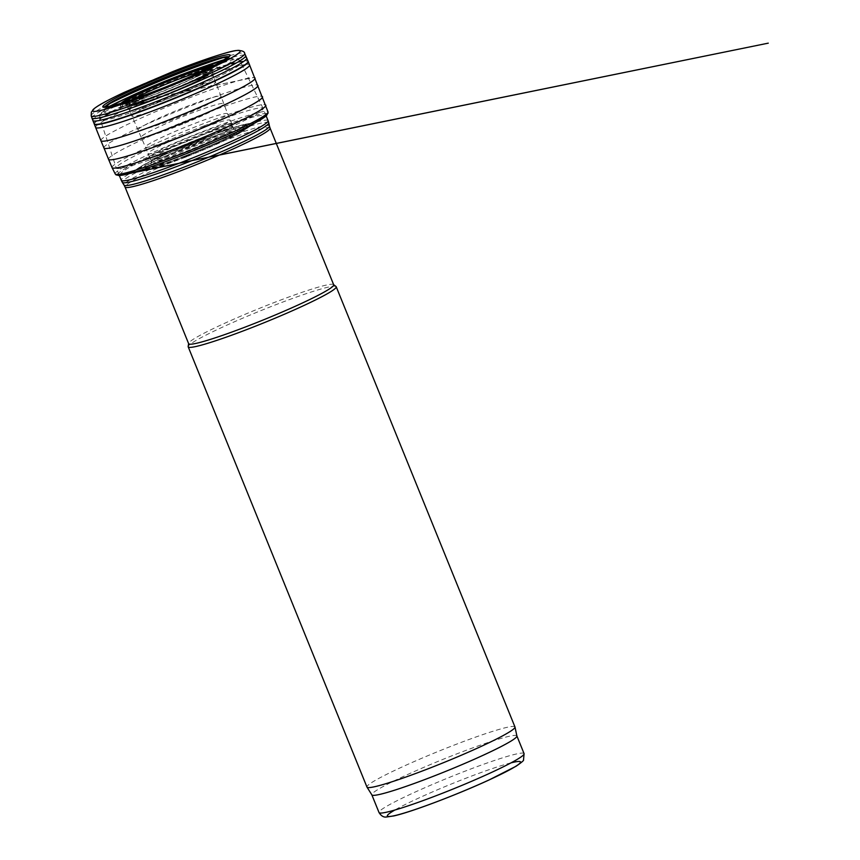 <?xml version="1.0" encoding="UTF-8"?>
<svg xmlns="http://www.w3.org/2000/svg" width="860" height="860" viewBox="0 0 860 860"><rect width="100%" height="100%" fill="white"/><g stroke="black" fill="none" stroke-linecap="round" stroke-linejoin="round"><path stroke-width="0.64" stroke-dasharray="4.3 3.22" d="M333.691 284.789A78.271 6.085 -22.1 0 0 333.519 284.563A78.271 6.085 -22.1 0 0 275.082 302.183A78.271 6.085 -22.1 0 0 188.619 343.398A78.271 6.085 -22.1 0 0 188.641 343.677M336.034 286.509A79.872 6.203 -22.1 0 0 276.404 304.494A79.872 6.203 -22.1 0 0 188.168 346.548M514.957 726.947A79.872 6.203 -22.1 0 0 455.155 744.706A79.872 6.203 -22.1 0 0 366.951 787.05M516.892 735.956L516.881 735.923A78.271 6.085 -22.1 0 0 458.272 753.317A78.271 6.085 -22.1 0 0 371.832 794.812L371.842 794.855M203.777 126.001A79.228 6.16 -22.1 0 0 116.272 167.99A79.228 6.16 -22.1 0 0 116.283 168.012A79.228 6.16 -22.1 0 0 192.006 143.91A79.228 6.16 -22.1 0 0 263.096 108.392A79.228 6.16 -22.1 0 0 263.085 108.371A79.228 6.16 -22.1 0 0 203.777 126.001M106.651 101.071A79.657 6.192 157.9 0 1 223.331 53.696M179.256 156.681A77.217 5.998 157.9 0 1 178.729 156.896A77.217 5.998 157.9 0 1 132.472 172.72A77.217 5.998 157.9 0 1 128.172 173.774A77.217 5.998 157.9 0 1 190.189 139.438A77.217 5.998 157.9 0 1 258.591 120.819A77.217 5.998 157.9 0 1 254.775 123.055A77.217 5.998 157.9 0 1 179.256 156.681M184.513 156.574A63.447 4.934 157.9 0 1 182.266 157.445A63.447 4.934 157.9 0 1 141.083 171.237A63.447 4.934 157.9 0 1 138.922 167.732A63.447 4.934 157.9 0 1 191.683 143.115A63.447 4.934 157.9 0 1 246.669 123.98A63.447 4.934 157.9 0 1 247.572 128A63.447 4.934 157.9 0 1 184.513 156.574M184.739 156.24A62.619 4.87 157.9 0 1 182.352 157.176A62.619 4.87 157.9 0 1 138.213 168.216A62.619 4.87 157.9 0 1 139.567 167.324A62.619 4.87 157.9 0 1 191.651 143.018A62.619 4.87 157.9 0 1 245.917 124.141A62.619 4.87 157.9 0 1 247.519 123.829A62.619 4.87 157.9 0 1 238.833 132.526A62.619 4.87 157.9 0 1 184.739 156.24M184.889 156.004A62.06 4.827 157.9 0 1 182.395 156.971A62.06 4.827 157.9 0 1 138.653 167.915A62.06 4.827 157.9 0 1 191.619 142.943A62.06 4.827 157.9 0 1 246.992 123.915A62.06 4.827 157.9 0 1 184.889 156.004M185.384 155.789A60.608 4.708 157.9 0 1 182.696 156.832A60.608 4.708 157.9 0 1 137.879 170.656A60.608 4.708 157.9 0 1 191.694 143.147A60.608 4.708 157.9 0 1 249.454 125.345A60.608 4.708 157.9 0 1 185.384 155.789M187.061 156.477A56.782 4.418 157.9 0 1 183.954 157.681L187.061 156.477M190.049 154.434A47.569 3.698 157.9 0 1 185.566 156.187A47.569 3.698 157.9 0 1 150.951 165.367A47.569 3.698 157.9 0 1 151.177 165.195A47.569 3.698 157.9 0 1 192.629 145.437A47.569 3.698 157.9 0 1 236.124 130.698A47.569 3.698 157.9 0 1 236.392 130.677A47.569 3.698 157.9 0 1 190.049 154.434M214.387 65.36A50.783 3.945 157.9 0 1 211.743 68.725A50.783 3.945 157.9 0 1 209.926 69.821A50.783 3.945 157.9 0 1 170.087 88.204A50.783 3.945 157.9 0 1 158.971 92.611A50.783 3.945 157.9 0 1 127.506 103.286A50.783 3.945 157.9 0 1 125.442 103.77A50.783 3.945 157.9 0 1 121.206 103.211M225.664 59.2A64.081 4.977 157.9 0 1 221.633 62.124A64.081 4.977 157.9 0 1 164.798 88.322A64.081 4.977 157.9 0 1 155.52 91.966A64.081 4.977 157.9 0 1 113.746 105.931A64.081 4.977 157.9 0 1 108.822 106.64M227.029 58.319A64.876 5.042 157.9 0 1 164.572 88.644A64.876 5.042 157.9 0 1 155.434 92.235A64.876 5.042 157.9 0 1 107.231 106.962M227.653 57.899A65.414 5.085 157.9 0 1 164.432 88.892A65.414 5.085 157.9 0 1 155.391 92.439A65.414 5.085 157.9 0 1 106.489 107.091M109.338 103.931A65.414 5.085 157.9 0 1 110.327 103.275M222.224 57.835A65.414 5.085 157.9 0 1 223.396 57.609M228.835 57.018A66.833 5.192 157.9 0 1 228.738 57.813A66.833 5.192 157.9 0 1 163.927 89.096A66.833 5.192 157.9 0 1 155.101 92.557A66.833 5.192 157.9 0 1 105.651 107.801A66.833 5.192 157.9 0 1 105.028 107.296M524.073 753.629A78.271 6.085 -22.1 0 0 465.454 771.022A78.271 6.085 -22.1 0 0 379.023 812.528M511.023 762.852A71.885 5.59 -22.1 0 0 466.722 777.913A71.885 5.59 -22.1 0 0 394.804 810.045M177.268 83.194A41.291 3.214 -22.1 0 0 133.73 105.264A41.291 3.214 -22.1 0 0 198.8 80.184A41.291 3.214 -22.1 0 0 177.268 83.194M177.515 82.495A43.473 3.376 -22.1 0 0 130.709 105.844A43.473 3.376 -22.1 0 0 171.065 92.321A43.473 3.376 -22.1 0 0 209.41 73.885A43.473 3.376 -22.1 0 0 177.515 82.495M177.794 79.195A50.224 3.902 -22.1 0 0 123.732 106.156A50.224 3.902 -22.1 0 0 170.334 90.536A50.224 3.902 -22.1 0 0 214.634 69.241A50.224 3.902 -22.1 0 0 177.794 79.195M177.977 78.561A52.073 4.042 -22.1 0 0 123.077 106.403A52.073 4.042 -22.1 0 0 205.131 74.766A52.073 4.042 -22.1 0 0 177.977 78.561M111.144 106.092A69.681 5.418 -22.1 0 0 170.42 90.741A69.681 5.418 -22.1 0 0 223.611 60.426M184.223 79.528A76.389 5.934 -22.1 0 0 99.846 120.002A76.389 5.934 -22.1 0 0 172.871 96.793A76.389 5.934 -22.1 0 0 241.413 62.522A76.389 5.934 -22.1 0 0 184.223 79.528M268.094 120.68A79.228 6.16 -22.1 0 0 208.765 138.288A79.228 6.16 -22.1 0 0 121.271 180.299M268.772 122.883A79.034 6.138 -22.1 0 0 209.56 140.374A79.034 6.138 -22.1 0 0 122.313 182.352M269.449 126.087A78.464 6.095 -22.1 0 0 210.668 143.448A78.464 6.095 -22.1 0 0 124.055 185.126M270.083 128.129A78.271 6.085 -22.1 0 0 211.474 145.523A78.271 6.085 -22.1 0 0 125.033 187.028M91.192 115.82A82.84 6.439 157.9 0 1 109.962 103.522M222.675 57.76A82.84 6.439 157.9 0 1 244.702 53.492M91.934 118.035L91.934 118.035A82.99 6.45 157.9 0 1 108.951 106.608M125.678 98.481A82.99 6.45 157.9 0 1 207.883 65.102M225.546 59.265A82.99 6.45 157.9 0 1 245.713 55.588L245.713 55.588M92.869 120.507A83.044 6.45 157.9 0 1 167.388 83.28A83.044 6.45 157.9 0 1 246.766 58.018M94.181 123.797A83.065 6.461 157.9 0 1 168.721 86.57A83.065 6.461 157.9 0 1 248.121 61.297M94.267 123.947A83.076 6.461 157.9 0 1 168.85 86.881A83.076 6.461 157.9 0 1 248.153 61.458M95.61 127.42A83.108 6.461 157.9 0 1 170.183 90.171A83.108 6.461 157.9 0 1 249.615 64.887M100.899 140.653A83.183 6.461 157.9 0 1 175.548 103.361A83.183 6.461 157.9 0 1 255.044 78.056M103.942 147.952A83.119 6.461 157.9 0 1 178.525 110.693A83.119 6.461 157.9 0 1 257.968 85.419M108.532 159.283A83.119 6.461 157.9 0 1 183.115 122.023A83.119 6.461 157.9 0 1 262.569 96.739M112.069 167.603A82.979 6.45 157.9 0 1 186.523 130.397A82.979 6.45 157.9 0 1 265.837 105.167M115.219 173.967A82.463 6.407 157.9 0 1 189.178 136.955A82.463 6.407 157.9 0 1 268.008 111.918M117.422 174.472A80.786 6.278 157.9 0 1 189.899 138.718A80.786 6.278 157.9 0 1 266.783 113.821M186.383 156.66A58.673 4.558 157.9 0 1 183.535 157.767A58.673 4.558 157.9 0 1 140.148 171.14A58.673 4.558 157.9 0 1 192.253 144.501A58.673 4.558 157.9 0 1 248.164 127.28A58.673 4.558 157.9 0 1 186.383 156.66M186.663 156.724A57.985 4.504 157.9 0 1 183.739 157.864L186.663 156.724M187.985 155.897A53.954 4.192 157.9 0 1 184.47 157.262L187.985 155.897M188.383 155.66A52.739 4.096 157.9 0 1 184.696 157.1L188.383 155.66M189.695 154.854A48.773 3.795 157.9 0 1 185.416 156.531L189.695 154.854M189.942 149.833A44.494 3.462 157.9 0 1 184.577 151.93A44.494 3.462 157.9 0 1 151.252 161.809A44.494 3.462 157.9 0 1 191.178 141.878A44.494 3.462 157.9 0 1 233.705 128.323A44.494 3.462 157.9 0 1 189.942 149.833M189.35 147.565A44.365 3.451 157.9 0 1 183.728 149.769A44.365 3.451 157.9 0 1 150.511 159.616A44.365 3.451 157.9 0 1 190.318 139.75A44.365 3.451 157.9 0 1 232.716 126.237A44.365 3.451 157.9 0 1 189.35 147.565M188.63 144.975A44.322 3.44 157.9 0 1 182.728 147.286A44.322 3.44 157.9 0 1 149.543 157.143A44.322 3.44 157.9 0 1 189.307 137.278A44.322 3.44 157.9 0 1 231.673 123.786A44.322 3.44 157.9 0 1 188.63 144.975M187.566 141.233A44.333 3.44 157.9 0 1 181.277 143.706A44.333 3.44 157.9 0 1 148.081 153.553A44.333 3.44 157.9 0 1 187.856 133.687A44.333 3.44 157.9 0 1 230.222 120.206A44.333 3.44 157.9 0 1 187.566 141.233M185.652 134.482A44.344 3.451 157.9 0 1 178.643 137.245A44.344 3.451 157.9 0 1 145.437 147.103A44.344 3.451 157.9 0 1 185.233 127.215A44.344 3.451 157.9 0 1 227.62 113.735A44.344 3.451 157.9 0 1 185.652 134.482M182.685 124.066A44.441 3.451 157.9 0 1 174.569 127.269A44.441 3.451 157.9 0 1 141.287 137.148A44.441 3.451 157.9 0 1 181.17 117.218A44.441 3.451 157.9 0 1 223.654 103.705A44.441 3.451 157.9 0 1 182.685 124.066M180.471 116.444A44.655 3.472 157.9 0 1 171.559 119.97A44.655 3.472 157.9 0 1 138.127 129.903A44.655 3.472 157.9 0 1 178.192 109.876A44.655 3.472 157.9 0 1 220.869 96.298A44.655 3.472 157.9 0 1 180.471 116.444M176.236 101.792A45.01 3.494 157.9 0 1 165.776 105.941A45.01 3.494 157.9 0 1 132.085 115.95A45.01 3.494 157.9 0 1 172.462 95.772A45.01 3.494 157.9 0 1 215.484 82.087A45.01 3.494 157.9 0 1 176.236 101.792M174.505 95.976A45.279 3.515 157.9 0 1 163.454 100.373A45.279 3.515 157.9 0 1 129.559 110.456A45.279 3.515 157.9 0 1 170.173 90.149A45.279 3.515 157.9 0 1 213.452 76.389A45.279 3.515 157.9 0 1 174.505 95.976M203.293 70.735A45.956 3.569 157.9 0 1 211.442 69.628A45.956 3.569 157.9 0 1 172.376 89.311A45.956 3.569 157.9 0 1 160.68 93.966A45.956 3.569 157.9 0 1 126.291 104.21A45.956 3.569 157.9 0 1 132.892 99.319M211.044 67.037A47.547 3.698 157.9 0 1 205.314 72.423A47.547 3.698 157.9 0 1 171.344 87.946A47.547 3.698 157.9 0 1 159.734 92.568A47.547 3.698 157.9 0 1 132.633 101.931A47.547 3.698 157.9 0 1 124.764 102.06M228.738 57.813L229.986 55.911A68.736 5.343 157.9 0 1 162.938 88.236A68.736 5.343 157.9 0 1 154.262 91.633A68.736 5.343 157.9 0 1 103.426 107.296L105.651 107.801M130.709 105.844C137.363 105.135 150.597 100.803 170.409 92.837L197.09 81.076L209.41 73.885L214.634 69.241C213.043 71.122 192.876 81.238 171.882 89.655L137.826 102.383L123.732 106.156L130.709 105.844M110.66 106.21L101.663 112.531L99.502 117.282L116.272 167.99M263.085 108.371L239.768 60.34L234.232 58.416L224.041 60.178M266.149 115.906L263.096 108.392M119.325 175.526L116.283 168.012M134.891 172.022L128.172 173.774M252.55 124.238L258.591 120.819M132.472 172.72L179.331 163.174M219.236 155.101L179.009 163.303M130.107 173.322L130.913 173.15M151.091 169.044L152.725 168.71M152.403 168.807L150.737 169.141M130.419 173.29L141.083 171.237M254.775 123.055L247.572 128M138.922 167.732L139.567 167.324M246.669 123.98L245.917 124.141M137.879 170.656L141.954 171.194L150.253 169.42C159.39 166.851 171.527 162.615 186.631 156.735C208.894 147.963 226.481 140.137 239.37 133.279L248.164 127.28L249.454 125.345M151.177 165.195C157.079 159.154 227.685 130.483 236.124 130.698M150.951 165.367L151.252 161.809L145.437 147.103L129.559 110.456L125.313 103.394L132.644 101.931L125.442 103.77M236.392 130.677L233.705 128.323L227.62 113.735L213.452 76.389L211.571 68.37L205.293 72.433L211.743 68.725M127.506 103.286L254.753 77.325L113.746 105.931M209.926 69.821L218.676 64.242M218.838 64.167L221.633 62.124"/><path stroke-width="1.29" d="M125.033 187.028L188.641 343.677A78.271 6.085 -22.1 0 0 263.461 319.866A78.271 6.085 -22.1 0 0 333.691 284.789L270.083 128.129A78.271 6.085 -22.1 0 1 199.843 163.217A78.271 6.085 -22.1 0 1 125.033 187.028L124.055 185.126A78.464 6.095 -22.1 0 0 199.015 161.175A78.464 6.095 -22.1 0 0 269.449 126.087L268.772 122.883A79.034 6.138 -22.1 0 1 197.822 158.229A79.034 6.138 -22.1 0 1 122.313 182.352L121.271 180.299A79.228 6.16 -22.1 0 0 196.994 156.198A79.228 6.16 -22.1 0 0 268.094 120.68L266.149 115.906M188.598 343.559L188.168 346.548A79.872 6.203 -22.1 0 0 188.2 346.838A79.872 6.203 -22.1 0 0 264.547 322.543A79.872 6.203 -22.1 0 0 336.206 286.735A79.872 6.203 -22.1 0 0 336.034 286.509L333.637 284.66M188.2 346.838L366.951 787.05A79.872 6.203 -22.1 0 0 366.994 787.126A79.872 6.203 -22.1 0 0 443.298 762.755A79.872 6.203 -22.1 0 0 514.99 727.033A79.872 6.203 -22.1 0 0 514.957 726.947L336.206 286.735M371.832 794.812A78.271 6.085 -22.1 0 0 371.875 794.887A78.271 6.085 -22.1 0 0 446.641 771.001A78.271 6.085 -22.1 0 0 516.903 735.999A78.271 6.085 -22.1 0 0 516.881 735.923M223.331 53.696A79.657 6.192 157.9 0 1 236.425 50.547A79.657 6.192 157.9 0 1 237.188 50.45A79.657 6.192 157.9 0 1 153.37 92.73A79.657 6.192 157.9 0 1 152.263 93.159A79.657 6.192 157.9 0 1 94.46 108.403A79.657 6.192 157.9 0 1 95.073 107.941A79.657 6.192 157.9 0 1 106.651 101.071M121.206 103.211A50.783 3.945 157.9 0 1 166.518 81.13A50.783 3.945 157.9 0 1 214.387 65.36M108.822 106.64A64.081 4.977 157.9 0 1 111.391 102.566A64.081 4.977 157.9 0 1 165.034 77.486A64.081 4.977 157.9 0 1 220.977 58.072A64.081 4.977 157.9 0 1 225.664 59.2M107.231 106.962A64.876 5.042 157.9 0 1 109.543 103.781A64.876 5.042 157.9 0 1 110.768 102.963A64.876 5.042 157.9 0 1 165.066 77.572A64.876 5.042 157.9 0 1 221.697 57.921A64.876 5.042 157.9 0 1 223.149 57.652A64.876 5.042 157.9 0 1 227.029 58.319M106.489 107.091A65.414 5.085 157.9 0 1 109.123 104.071A65.414 5.085 157.9 0 1 109.338 103.931M110.327 103.275A65.414 5.085 157.9 0 1 165.099 77.658A65.414 5.085 157.9 0 1 222.224 57.835M223.396 57.609A65.414 5.085 157.9 0 1 223.654 57.566A65.414 5.085 157.9 0 1 227.653 57.899M105.028 107.296A66.833 5.192 157.9 0 1 165.023 77.454A66.833 5.192 157.9 0 1 228.835 57.018M162.26 88.408A70.574 5.482 157.9 0 1 153.854 91.697L162.26 88.408M371.842 794.855L379.023 812.528A78.271 6.085 -22.1 0 0 453.833 788.717A78.271 6.085 -22.1 0 0 524.073 753.629L516.892 735.956M394.804 810.045A71.885 5.59 -22.1 0 0 456.047 794.156A71.885 5.59 -22.1 0 0 511.023 762.852M223.611 60.426A69.681 5.418 -22.1 0 0 180.761 74.992A69.681 5.418 -22.1 0 0 111.144 106.092M152.693 92.74A78.529 6.106 157.9 0 1 152.403 92.848L159.616 90.042A78.529 6.106 157.9 0 1 152.693 92.74M248.153 61.458A83.076 6.461 157.9 0 1 248.25 61.608L244.702 53.492A82.84 6.439 157.9 0 1 153.499 97.352A82.84 6.439 157.9 0 1 153.241 97.449A82.84 6.439 157.9 0 1 91.192 115.82L91.375 112.09L94.46 108.403M109.962 103.522A82.84 6.439 157.9 0 1 222.675 57.76M245.713 55.588A82.99 6.45 157.9 0 1 154.349 99.513A82.99 6.45 157.9 0 1 154.08 99.609A82.99 6.45 157.9 0 1 91.934 118.035L91.192 115.82M108.951 106.608A82.99 6.45 157.9 0 1 125.678 98.481M207.883 65.102A82.99 6.45 157.9 0 1 225.546 59.265M246.766 58.018A83.044 6.45 157.9 0 1 155.413 101.91A83.044 6.45 157.9 0 1 155.058 102.05A83.044 6.45 157.9 0 1 92.869 120.507L91.934 118.035M248.121 61.297A83.065 6.461 157.9 0 1 156.423 105.329A83.065 6.461 157.9 0 1 94.181 123.797L92.869 120.507M265.837 105.167A82.979 6.45 157.9 0 1 174.806 148.909A82.979 6.45 157.9 0 1 174.193 149.145A82.979 6.45 157.9 0 1 112.069 167.603L115.219 173.967A82.463 6.407 157.9 0 0 176.934 155.585A82.463 6.407 157.9 0 0 268.008 111.918L248.25 61.608A83.076 6.461 157.9 0 1 156.875 105.511A83.076 6.461 157.9 0 1 156.509 105.651A83.076 6.461 157.9 0 1 94.31 124.109A83.076 6.461 157.9 0 1 94.267 123.947M249.615 64.887A83.108 6.461 157.9 0 1 159.261 108.403A83.108 6.461 157.9 0 1 157.842 108.951A83.108 6.461 157.9 0 1 95.61 127.42L94.181 123.797M255.044 78.056A83.183 6.461 157.9 0 1 163.948 121.862A83.183 6.461 157.9 0 1 163.196 122.163A83.183 6.461 157.9 0 1 100.899 140.653L95.61 127.42M257.968 85.419A83.119 6.461 157.9 0 1 167.377 129.022A83.119 6.461 157.9 0 1 166.174 129.484A83.119 6.461 157.9 0 1 103.942 147.952L100.899 140.653M262.569 96.739A83.119 6.461 157.9 0 1 171.635 140.47A83.119 6.461 157.9 0 1 170.775 140.803A83.119 6.461 157.9 0 1 108.532 159.283L103.942 147.952M266.783 113.821A80.786 6.278 157.9 0 1 253.109 123.947A80.786 6.278 157.9 0 1 177.966 156.939A80.786 6.278 157.9 0 1 177.902 156.971A80.786 6.278 157.9 0 1 134.289 172.194A80.786 6.278 157.9 0 1 117.422 174.472M132.892 99.319A45.956 3.569 157.9 0 1 203.293 70.735M124.764 102.06A47.547 3.698 157.9 0 1 166.797 81.818A47.547 3.698 157.9 0 1 211.044 67.037M103.426 107.296A68.736 5.343 157.9 0 1 164.475 76.099A68.736 5.343 157.9 0 1 229.986 55.911L218.515 63.231C204.454 70.563 185.846 78.873 162.68 88.15C133.01 99.792 113.67 106.178 104.651 107.328L103.426 107.296M162.648 88.171A69.413 5.396 157.9 0 1 154.058 91.536L162.648 88.171M161.465 88.913A72.96 5.665 157.9 0 1 153.424 92.052L161.465 88.913M160.981 89.204A74.401 5.784 157.9 0 1 153.155 92.256L160.981 89.204M516.903 735.999L514.99 727.033M371.875 794.887L366.994 787.126M379.023 812.528C381.173 815.946 383.635 817.441 386.409 817L393.944 815.904C411.553 812.001 458.036 794.307 489.146 779.923L516.054 766.249C521.493 762.508 523.987 760.401 523.525 759.939L524.073 753.629M224.041 60.178L180.923 74.874L126.431 98.115L110.66 106.21M121.271 180.299L119.325 175.526M268.094 120.68L268.772 122.883M124.055 185.126L122.313 182.352M269.449 126.087L270.083 128.129M95.073 107.941L96.761 106.758C99.728 104.727 106.844 100.534 124.195 92.375L172.269 71.799C203.551 59.297 231.028 50.729 236.425 50.547M244.702 53.492C244.605 51.503 242.101 50.493 237.188 50.45M112.069 167.603L108.532 159.283M115.219 173.967L116.121 174.935L120.808 175.386L134.891 172.022M268.008 111.918L268.03 113.251L264.998 116.842L252.55 124.238M179.331 163.174L768.27 43.151L219.236 155.101M179.009 163.303L131.591 172.968M131.096 173.064L130.107 173.322M130.913 173.15L151.091 169.044M152.725 168.71L178.686 163.422M178.568 163.464L152.403 168.807M150.737 169.141L130.419 173.29M111.391 102.566L110.768 102.963M220.977 58.072L221.697 57.921"/></g></svg>
